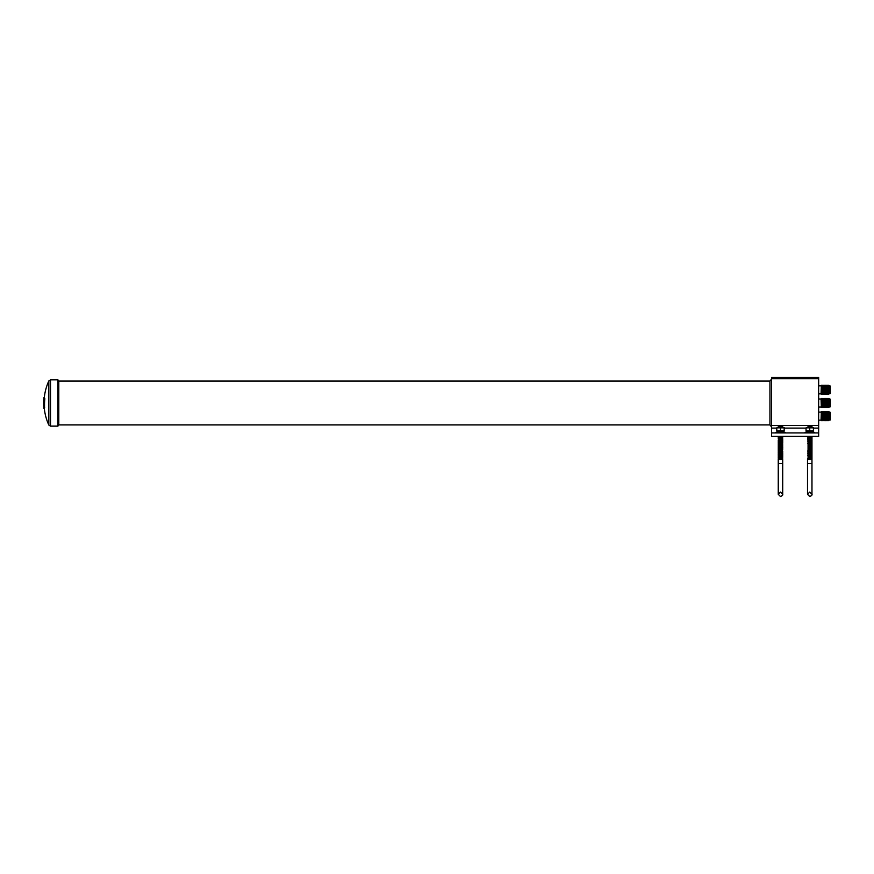 <?xml version="1.0" encoding="UTF-8"?>
<svg xmlns="http://www.w3.org/2000/svg" width="874" height="874" viewBox="0 0 874 874"><rect width="100%" height="100%" fill="white"/><g stroke="black" fill="none" stroke-linecap="round" stroke-linejoin="round"><path stroke-width="1.31" d="M830.005 412.2L830.3 419.924L830.3 412.364L828.639 411.61L828.639 420.678L828.639 411.61M830.005 420.099L828.945 420.099L828.945 412.2M828.028 411.61L827.722 420.099L828.334 412.2M827.416 411.61L827.11 420.099L827.722 412.2M826.815 411.61L826.509 420.099L827.11 412.2M826.203 411.61L825.897 420.099L826.509 412.2M825.591 411.61L825.285 420.099L825.897 412.2M824.99 411.61L824.685 420.099L825.285 412.2M824.379 411.61L824.073 420.099L824.685 412.2M823.767 411.61L823.461 420.099L824.073 412.2M823.155 411.61L823.155 420.678L823.461 412.2M822.554 411.61L822.248 420.099L822.86 412.2M821.942 411.61L821.636 420.099L822.248 412.2M821.331 411.61L821.057 420.154L821.636 412.2M830.005 385.893L830.3 393.628L830.3 386.057L828.639 385.303L828.639 394.382L828.639 385.303M830.005 393.792L828.945 393.792L828.945 385.893M828.028 385.303L828.028 394.382L828.334 385.893M827.416 385.303L827.11 393.792L827.722 385.893M826.815 385.303L826.509 393.792L827.11 385.893M826.203 385.303L825.897 393.792L826.509 385.893M825.591 385.303L825.285 393.792L825.897 385.893M824.99 385.303L824.685 393.792L825.285 385.893M824.379 385.303L824.073 393.792L824.685 385.893M823.767 385.303L823.461 393.792L824.073 385.893M823.155 385.303L823.155 394.382L823.461 385.893M822.554 385.303L822.554 394.382L822.86 385.893M821.942 385.303L821.636 393.792L822.248 385.893M821.331 385.303L821.057 393.857L821.636 385.893M43.722 402.99A53.369 18.813 0 0 1 43.755 402.674L43.711 402.674A53.369 27.138 0 0 1 43.962 400.478A53.369 18.813 180 0 0 43.722 401.8A53.358 52.724 0 0 1 43.853 399.276L44.17 399.276A53.117 52.145 180 0 0 43.962 402.99A53.117 52.145 180 0 0 43.951 403.875L44.224 405.645A52.866 51.905 0 0 1 44.224 402.99A52.866 51.905 0 0 1 44.519 398.762L43.984 397.495A53.369 53.369 0 0 0 43.984 408.486L44.312 407.623A52.866 51.905 0 0 1 44.257 406.716L43.831 406.716A53.358 52.724 0 0 1 43.711 403.22A53.369 18.813 0 0 1 43.722 402.99M44.257 406.716L44.585 406.716A52.538 51.577 0 0 0 44.64 407.623L43.984 408.486M44.224 405.645L44.552 405.645A52.538 51.577 0 0 1 44.552 402.99A52.538 51.577 0 0 1 44.847 398.762L44.312 397.495A53.041 53.041 0 0 1 48.824 380.944L48.824 402.99L48.824 380.944L50.517 379.851L50.517 426.13L57.957 426.13L57.957 379.851L58.077 425.507L58.798 424.917L769.939 424.917L771.556 426.894L771.556 425.507L778.537 425.507M830.005 399.047L830.3 406.771L830.3 399.21L828.639 398.457L828.639 407.524L828.639 398.457M830.005 406.945L828.945 406.945L828.945 399.047M828.028 398.457L827.722 406.945L828.334 399.047M827.416 398.457L827.11 406.945L827.722 399.047M826.203 398.457L826.203 407.524L826.203 398.457L826.815 407.524L826.509 399.047L826.815 398.457L827.11 399.047M825.591 398.457L825.285 406.945L825.897 399.047M824.99 398.457L824.073 399.047L824.073 406.945L824.379 398.457L824.99 407.524L825.285 399.047M823.767 398.457L823.461 406.945L824.073 399.047M822.554 398.457L822.554 407.524L822.554 398.457L823.155 407.524L822.86 399.047L823.155 398.457L823.461 399.047M821.942 398.457L821.636 406.945L822.248 399.047M818.862 398.981L821.057 398.981L821.331 407.524L821.057 398.981L821.331 398.457L821.636 399.047M818.665 410.419L818.665 421.869M818.665 384.123L818.665 395.561M818.665 397.277L818.665 408.715M771.556 425.507L771.556 378.737L818.665 378.737L818.665 436.344L771.556 436.344L771.556 432.925L818.665 432.925M58.077 380.485L58.798 381.075L769.939 381.075L769.939 424.917M818.665 378.737L818.665 377.47L771.556 377.47L771.556 378.737M44.159 406.716A53.03 52.396 0 0 1 44.093 405.503M48.824 402.99L48.824 425.048L48.824 402.99M776.789 428.096L771.556 428.096L771.556 432.925M771.556 428.096L771.556 426.873M813.432 427.55L811.443 427.452M809.739 427.845L813.432 427.845L813.432 430.784L806.046 430.784L806.046 427.845L809.739 427.845L809.739 430.784M811.443 426.752L808.024 426.752L811.968 426.403L811.968 427.102M811.443 426.053L808.024 426.053L811.968 425.704L811.968 426.403M811.968 425.704L807.51 425.704M811.968 459.44L807.51 459.44L807.51 494.302L809.739 496.53C811.596 495.733 812.339 494.99 811.968 494.302L811.968 463.581L807.51 463.581L807.51 494.302L809.739 492.073L811.968 494.302L811.968 459.44L807.51 458.741L811.443 459.09M811.443 458.391L808.024 458.391L811.968 458.042L811.968 458.741M811.443 457.692L808.024 457.692L811.968 457.331L811.968 458.042M811.443 456.982L808.024 456.982L811.968 456.632L811.968 457.331M811.443 456.283L808.024 456.283L811.968 455.933L811.968 456.632M811.443 455.572L807.51 455.223L811.968 455.223L811.968 455.933M811.443 454.873L808.024 454.873L811.968 454.524L811.968 455.223M811.443 454.174L808.024 454.174L811.968 453.825L811.968 454.524M811.443 453.464L807.51 453.114L811.968 453.114L811.968 453.825M811.443 452.765L808.024 452.765L811.968 452.415L811.968 453.114M811.443 452.066L808.024 452.066L811.968 451.716L811.968 452.415M811.443 451.355L807.51 451.006L811.968 451.006L811.968 451.716M811.443 450.656L808.024 450.656L811.968 450.307L811.968 451.006M811.443 449.957L808.024 449.957L811.968 449.597L811.968 450.307M811.443 449.247L808.024 449.247L811.968 448.897L811.968 449.597M811.443 448.548L808.024 448.548L811.968 448.198L811.968 448.897M811.443 447.849L808.024 447.849L811.968 447.488L811.968 448.198M811.443 447.138L808.024 447.138L811.968 446.789L811.968 447.488M811.443 446.439L808.024 446.439L811.968 446.09L811.968 446.789M811.443 445.74L808.024 445.74L811.968 445.379L811.968 446.09M811.443 445.03L808.024 445.03L811.968 444.68L811.968 445.379M811.443 444.331L808.024 444.331L811.968 443.981L811.968 444.68M811.443 443.621L807.51 443.271L811.968 443.271L811.968 443.981M811.443 442.921L808.024 442.921L811.968 442.572L811.968 443.271M811.443 442.222L808.024 442.222L811.968 441.873L811.968 442.572M811.443 441.512L807.51 441.162L811.968 441.162L811.968 441.873M811.443 440.813L808.024 440.813L811.968 440.463L811.968 441.162M811.443 440.114L808.024 440.114L811.968 439.764L811.968 440.463M811.443 439.404L807.51 439.054L811.968 439.054L811.968 439.764M811.443 438.704L808.024 438.704L811.968 438.355L811.968 439.054M811.443 438.005L808.024 438.005L811.968 437.645L811.968 438.355M811.443 437.295L808.024 437.295L811.968 436.945L811.968 437.645M811.968 436.945L807.652 436.344M814.382 432.925L814.382 432.357L805.085 432.357L805.085 432.925M813.301 432.357L813.301 431.166L806.167 431.166L806.167 432.357M809.739 427.452L808.024 427.452M784.175 427.55L778.778 427.452M780.482 427.845L784.175 427.845L784.175 430.784L776.789 430.784L776.789 427.845L780.482 427.845L780.482 430.784M782.186 426.752L778.253 426.403L782.711 426.403L782.711 427.102M782.186 426.053L778.253 425.704L782.711 425.704L782.711 426.403M782.711 425.704L778.253 425.704M782.711 459.44L778.253 459.44L778.253 494.302L780.482 496.53C782.339 495.733 783.082 494.99 782.711 494.302L782.711 463.581L778.253 463.581L778.253 494.302L780.482 492.073L782.711 494.302L782.711 459.44L778.253 458.741L782.711 458.741L778.253 458.042L782.711 458.042L778.253 457.331L782.711 457.331L782.186 459.09M782.711 456.632L782.711 455.223L778.253 455.223L782.186 455.572L778.253 455.933L782.186 456.283L782.186 456.982L778.253 456.632L782.711 456.632L782.186 457.692M782.186 454.873L778.253 454.524L782.711 454.524L778.253 453.825L782.711 453.825L782.711 455.223M782.186 452.765L782.711 451.716L778.253 451.716L782.711 452.415L778.253 452.415L782.186 452.765L782.186 453.464L778.253 453.114L782.711 453.114L782.711 453.825M782.186 450.656L782.711 448.897L778.253 448.897L782.711 449.597L778.253 449.597L782.186 449.957L778.253 450.307L782.186 450.656L782.186 451.355L778.253 451.006L782.711 451.006L782.711 451.716M782.711 448.198L782.711 447.488L778.253 447.488L782.186 447.849L782.186 448.548L778.253 448.198L782.711 448.198L782.186 449.247M782.186 446.439L782.711 445.379L778.253 445.379L782.711 446.09L778.253 446.09L782.186 446.439L782.186 447.138L778.253 446.789L782.711 446.789L782.711 447.488M782.186 443.621L778.253 443.271L782.186 443.621L782.186 444.331L778.253 443.981L782.186 444.331L782.186 445.03L778.253 444.68L782.711 444.68L782.711 445.379M782.186 442.921L778.253 442.572L782.711 442.572L782.711 443.271M782.186 442.222L778.253 441.873L782.711 441.873L782.711 442.572M782.186 441.512L778.253 441.162L782.711 441.162L782.711 441.873M782.186 440.813L778.253 440.463L782.711 440.463L782.711 441.162M782.186 440.114L778.778 440.114L782.711 439.764L782.711 440.463M782.186 439.404L778.253 439.054L782.711 439.054L782.711 439.764M782.711 439.054L778.253 438.355L782.711 438.355L778.253 437.645L782.711 437.645L778.253 436.945L782.186 436.596L778.395 436.344M785.136 432.925L785.136 432.357L775.828 432.357L775.828 432.925M784.044 432.357L784.044 431.166L776.92 431.166L776.92 432.357M782.427 425.507L807.794 425.507M811.684 425.507L818.665 425.507M58.798 381.075L58.798 424.917M818.665 428.096L813.432 428.096M806.046 428.096L784.175 428.096M821.057 412.135L818.862 412.135M821.057 385.827L818.862 385.827M50.517 379.851L57.957 379.851M44.312 408.486A53.041 53.041 0 0 0 48.824 425.048L50.517 426.13M58.077 425.507L57.957 426.13M769.939 381.075L771.556 379.098M821.057 407.011L818.862 407.011M821.636 406.945L821.331 407.524M822.248 406.945L821.942 407.524M823.461 406.945L822.554 407.524M824.073 406.945L823.767 407.524M824.685 406.945L824.379 407.524L824.685 406.945M825.285 406.945L824.99 407.524M825.897 406.945L825.591 407.524M827.11 406.945L826.203 407.524M827.722 406.945L827.416 407.524M828.334 406.945L828.028 407.524M828.945 406.945L828.639 407.524M821.057 393.857L818.862 393.857M821.636 393.792L821.331 394.382M822.248 393.792L821.942 394.382M822.86 393.792L822.554 394.382M823.461 393.792L823.155 394.382M824.073 393.792L823.767 394.382M824.685 393.792L824.379 394.382M825.285 393.792L824.99 394.382M825.897 393.792L825.591 394.382M826.509 393.792L826.203 394.382M827.11 393.792L826.815 394.382M827.722 393.792L827.416 394.382M828.334 393.792L828.028 394.382M828.945 393.792L828.639 394.382M821.057 420.154L818.862 420.154M821.636 420.099L821.331 420.678M822.248 420.099L821.942 420.678M822.86 420.099L822.554 420.678M823.461 420.099L823.155 420.678M824.073 420.099L823.767 420.678M824.685 420.099L824.379 420.678M825.285 420.099L824.99 420.678M825.897 420.099L825.591 420.678M826.509 420.099L826.203 420.678M827.11 420.099L826.815 420.678M827.722 420.099L827.416 420.678M828.334 420.099L828.028 420.678M828.945 420.099L828.639 420.678M808.024 437.295L807.51 438.355M808.024 438.704L807.51 439.764M782.186 436.596L782.186 438.704M778.778 446.439L778.253 447.488M778.778 447.849L778.253 448.897M778.253 454.524L778.253 455.223"/></g></svg>

